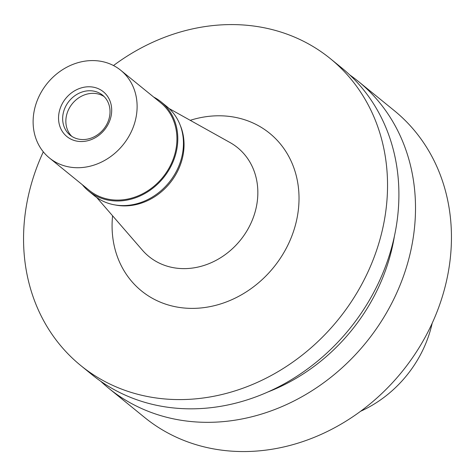 <?xml version="1.0" encoding="UTF-8"?>
<svg xmlns="http://www.w3.org/2000/svg" width="475" height="475" viewBox="0 0 475 475"><rect width="100%" height="100%" fill="white"/><g stroke="black" fill="none" stroke-linecap="round" stroke-linejoin="round"><path stroke-width="0.71" d="M360.572 411.285A113.02 97.583 -50.9 0 0 429.121 334.406A113.02 97.583 -50.9 0 0 432.173 323.238M180.138 125.056A56.507 48.788 129.1 0 1 181.171 162.521A56.507 48.788 129.1 0 1 115.164 204.957M169.094 108.526L230.001 142.524A70.187 60.598 -50.9 0 1 254.262 214.753A70.187 60.598 129.1 0 1 203.876 265.489A70.187 60.598 129.1 0 1 142.435 250.212L96.734 197.511M112.587 215.792A101.585 87.709 -50.9 0 0 185.167 308.103A101.585 87.709 -50.9 0 0 293.835 230.417A101.585 87.709 -50.9 0 0 190.22 120.317M113.489 65.544A197.784 170.768 129.1 0 1 330.333 58.633A197.784 170.768 129.1 0 1 377.441 247.772A197.784 170.768 129.1 0 1 80.762 365.536A197.784 170.768 129.1 0 1 33.654 176.397A197.784 170.768 129.1 0 1 43.314 151.84M80.762 365.536L92.126 374.775A197.784 170.768 -50.9 0 0 388.805 257.011A197.784 170.768 -50.9 0 0 341.691 67.872L330.333 58.633M394.404 236.253A181.444 156.661 129.1 0 1 387.511 264.563A181.444 156.661 129.1 0 1 267.716 392.047M349.748 74.925A197.784 170.768 129.1 0 1 358.298 81.373A197.784 170.768 129.1 0 1 405.407 270.512A197.784 170.768 129.1 0 1 108.728 388.277A197.784 170.768 129.1 0 1 100.67 381.223M108.728 388.277L144.667 417.501A197.784 170.768 -50.9 0 0 441.346 299.737A197.784 170.768 -50.9 0 0 394.238 110.598L358.298 81.373M88.688 191.104L94.341 195.7A57.451 49.602 -50.9 0 0 180.518 161.494A57.451 49.602 -50.9 0 0 166.832 106.554L161.179 101.953A57.451 49.602 129.1 0 1 174.865 156.898A57.451 49.602 129.1 0 1 88.688 191.104A57.451 49.602 129.1 0 1 82.341 184.727M153.645 97.043A57.451 49.602 129.1 0 1 161.179 101.953M49.465 157.997L89.282 190.374A56.507 48.788 -50.9 0 0 174.046 156.726A56.507 48.788 -50.9 0 0 160.586 102.683L120.769 70.306A56.507 48.788 129.1 0 1 134.229 124.349A56.507 48.788 129.1 0 1 49.465 157.997A56.507 48.788 129.1 0 1 36.005 103.954A56.507 48.788 129.1 0 1 120.769 70.306M60.016 108.941A28.88 24.938 -50.9 0 0 76.38 141.033A28.88 24.938 -50.9 0 0 110.218 119.362A28.88 24.938 -50.9 0 0 93.848 87.269A28.88 24.938 -50.9 0 0 60.016 108.941M108.716 119.795A25.745 22.224 -50.9 0 0 102.588 95.178A25.745 22.224 -50.9 0 0 63.971 110.503A25.745 22.224 -50.9 0 0 70.104 135.126A25.745 22.224 -50.9 0 0 108.716 119.795M71.772 136.337A25.745 22.224 129.1 0 1 67.165 113.103A25.745 22.224 129.1 0 1 104.114 96.562"/></g></svg>
